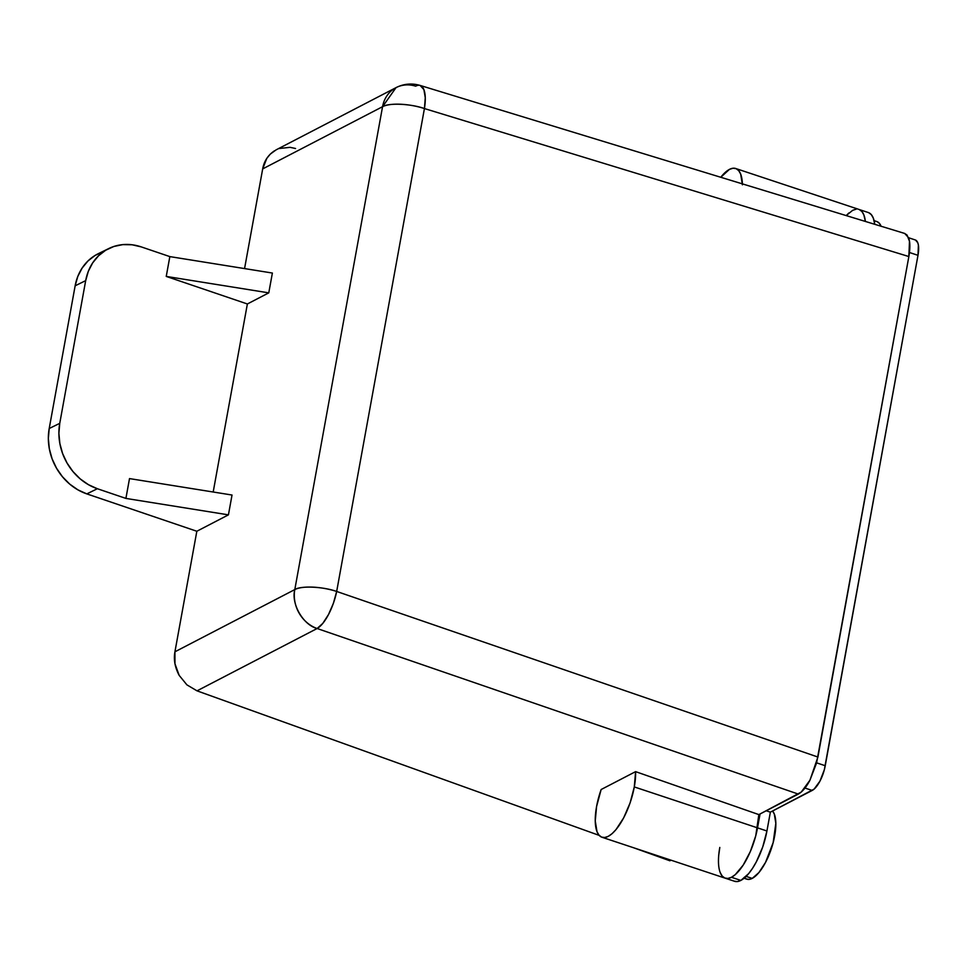 <?xml version="1.0" encoding="UTF-8"?>
<svg xmlns="http://www.w3.org/2000/svg" width="967" height="967" viewBox="0 0 967 967"><rect width="100%" height="100%" fill="white"/><g stroke="black" fill="none" stroke-linecap="round" stroke-linejoin="round"><path stroke-width="1.45" d="M720.234 872.597L722.192 876.054L724.791 878.024L727.921 878.435L731.463 877.287A42.705 15.859 108.4 0 1 725.202 878.181A42.705 15.859 -71.6 0 0 757.524 827.861L634.292 786.933A42.705 15.859 108.4 0 1 601.982 837.253A42.705 15.859 108.4 0 1 596.579 806.514L601.148 789.519L635.597 771.642L758.853 814.601L635.597 771.642A42.705 15.859 108.4 0 1 634.292 786.933L757.524 827.861A42.705 15.859 -71.6 0 0 758.853 814.601L798.355 794.1C802.477 791.707 806.345 787.078 809.947 780.212L817.913 757.04L336.673 591.453L333.373 603.335L328.502 614.553L322.797 623.389L317.128 628.514C303.082 624.936 290.946 603.698 294.802 589.58C300.495 585.591 323.292 586.594 336.673 591.453L424.428 108.558A32.032 10.613 -169.7 0 0 382.557 106.696L294.802 589.58A32.032 10.613 10.3 0 1 336.673 591.453A32.032 11.217 109 0 1 317.128 628.514A32.032 27.777 -117.4 0 1 294.802 589.58L382.557 106.696L396.023 87.634A32.032 27.777 -117.4 0 1 415.689 86.172A32.032 11.592 107 0 1 420.137 85.434L423.897 89.629L425.275 97.703L424.428 108.558C411.048 103.711 388.25 102.707 382.557 106.696A32.032 27.777 -117.4 0 1 396.023 87.634C403.783 83.754 411.809 83.029 420.137 85.434A32.032 11.592 107 0 1 424.428 108.558L336.673 591.453L817.913 757.04L908.859 256.545L424.428 108.558L908.859 256.545C910.285 248.072 910.177 241.774 908.545 237.677L904.713 233.458L420.137 85.434M865.38 221.443A42.705 15.859 -71.6 0 0 858.926 209.428A42.705 15.859 108.4 0 1 865.38 221.443L863.894 215L861.935 211.555L859.337 209.585L861.935 211.555L863.894 215L865.38 221.443M742.414 184.818L740.674 174.072L738.703 170.627L736.117 168.657L732.986 168.234L729.444 169.382L720.766 177.275A42.705 15.859 108.4 0 1 735.694 168.5A42.705 15.859 108.4 0 1 742.39 183.875M169.841 256.606L272.38 273.045L268.778 292.856L166.239 276.417L169.841 256.606L141.303 246.911L132.044 244.772L122.785 244.627L113.888 246.464L105.705 250.223L98.549 255.772L92.675 262.867L88.335 271.268L85.688 280.635L59.749 423.341L58.89 433.313L59.857 443.515L62.601 453.535L67.037 463.012L72.984 471.582L80.201 478.895L88.444 484.685L97.365 488.722L125.903 498.416L228.43 514.855L232.032 495.031L129.505 478.592L125.903 498.416L129.505 478.592L232.032 495.031L228.43 514.855L196.833 531.258L174.93 651.794L294.802 589.58L174.93 651.794C173.492 659.458 174.906 667.315 179.161 675.353L186.897 684.854L197.014 690.849L317.128 628.514L798.355 794.1L317.128 628.514L197.014 690.849L186.897 684.854L179.161 675.353L174.967 663.761L174.93 651.794L196.833 531.258L228.43 514.855L125.903 498.416L97.365 488.722L86.825 493.895L196.833 531.258L86.825 493.895L97.365 488.722A53.378 45.945 -116.1 0 1 59.749 423.341L85.688 280.635L75.148 285.797L49.208 428.514L59.749 423.341L49.208 428.514A53.378 45.945 63.9 0 0 86.825 493.895L77.904 489.846L69.672 484.068L62.444 476.743L56.497 468.185L52.061 458.709L49.317 448.676L48.35 438.474L49.208 428.514L75.148 285.797L85.688 280.635A53.378 45.945 -116.1 0 1 108.8 248.531A53.378 45.945 -116.1 0 1 141.303 246.911L169.841 256.606L272.38 273.045L268.778 292.856L247.371 303.976L166.239 276.417L268.778 292.856L247.371 303.976L166.239 276.417L169.841 256.606M213.187 492.01L247.371 303.976L213.187 492.01M108.8 248.531L98.259 253.705A53.378 45.945 63.9 0 0 75.148 285.797L77.795 276.429L82.147 268.04L88.009 260.933L95.165 255.397L103.348 251.625M274.495 150.792C267.98 155.167 264.051 161.211 262.686 168.899L382.557 106.696L262.686 168.899L244.566 268.584L262.686 168.899L266.819 158.346L270.276 154.116L276.066 149.885L396.023 87.634M635.597 771.642L634.292 786.933L630.109 802.852L623.679 817.84L616.003 829.601L612.051 833.699L608.231 836.37L604.689 837.519L601.559 837.096L598.972 835.125L597.002 831.68L595.249 820.935L596.579 806.514A42.705 15.859 108.4 0 1 601.148 789.519L635.597 771.642M279.33 148.495L290.064 147.335L295.576 148.507M669.865 860.787L633.663 847.781L669.865 860.787L671.025 860.183L669.865 860.787M599.202 835.391L197.014 690.849L599.202 835.391M915.495 240.034L917.78 242.753L918.396 245.147L917.985 255.324L824.355 769.684L819.931 781.179L814.117 789.108L770.361 812.159L766.928 830.991L762.745 846.899L756.315 861.887L752.556 868.293L748.639 873.648L740.867 880.417L731.463 877.287L740.867 880.417A42.705 15.859 -71.6 0 0 766.928 830.991L757.524 827.861A42.705 15.859 108.4 0 1 731.463 877.287L735.283 874.615L743.152 865.175L750.344 851.54L755.759 835.778L758.853 814.601L801.22 792.106L809.947 780.212L816.583 762.975L908.859 256.545L909.476 241.266L907.07 235.09L904.677 233.446M856.218 209.162L852.676 210.31L846.198 215.593L848.857 212.982M744.082 878.254L746.814 879.16A36.831 13.683 -71.6 0 0 752.205 878.399L746.137 876.392L752.205 878.399L749.147 879.39L746.451 879.027L744.215 877.335M877.19 221.697L879.426 223.389L881.118 226.363M772.56 811.011L774.313 814.069L775.824 823.328L773.165 842.595L765.526 862.419L758.902 872.572L752.205 878.399A36.831 13.683 -71.6 0 0 772.222 845.944A36.831 13.683 -71.6 0 0 772.56 811.011M881.07 226.242A36.831 13.683 -71.6 0 0 876.827 221.564L874.095 220.657M719.666 848.216A42.705 15.859 108.4 0 0 725.202 878.181L734.618 881.3A42.705 15.859 -71.6 0 0 740.867 880.417L737.325 881.566L734.195 881.142M868.753 212.704L871.34 214.674L873.31 218.131L874.76 224.308A42.705 15.859 -71.6 0 0 868.33 212.547L735.694 168.5M724.791 878.024L727.921 878.435L731.463 877.287L735.283 874.615L743.152 865.175L746.911 858.756L750.344 851.54L755.759 835.778L760.05 813.984L757.524 827.861L766.928 830.991L770.361 812.159L766.227 810.781L770.361 812.159L812.207 790.438A21.347 7.929 -71.6 0 0 825.238 765.719L816.607 762.854L825.238 765.719L917.985 255.324A21.347 7.929 -71.6 0 0 915.29 239.961L908.557 237.725M804.979 788.045L812.207 790.438L804.979 788.045M909.476 252.508L917.985 255.324L909.476 252.508M719.799 847.443L718.759 854.985M725.202 878.181L601.982 837.253"/></g></svg>
